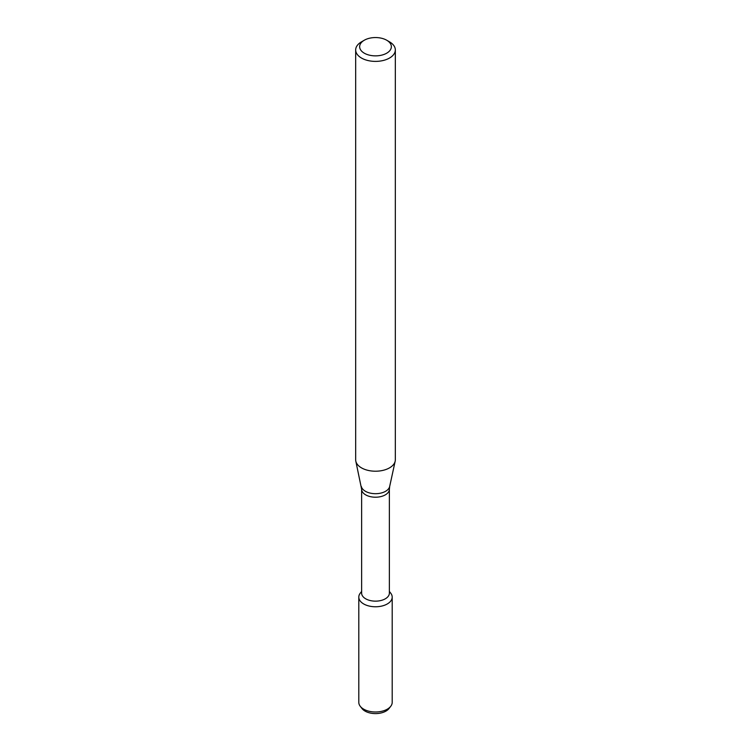 <?xml version="1.0" encoding="UTF-8"?>
<svg xmlns="http://www.w3.org/2000/svg" width="751" height="751" viewBox="0 0 751 751"><rect width="100%" height="100%" fill="white"/><g stroke="black" fill="none" stroke-linecap="round" stroke-linejoin="round"><path stroke-width="1.13" d="M389.375 591.422L390.745 593.187A16.7 9.641 180 0 1 387.309 603.945A16.7 9.641 180 0 1 366.028 605.071A16.7 9.641 180 0 1 360.255 593.187L361.625 591.422M361.625 489.201A13.875 8.017 180 0 0 370.187 496.608A13.875 8.017 180 0 0 385.31 494.862A13.875 8.017 180 0 0 389.375 489.201L389.375 593.13A13.875 8.017 180 0 1 385.31 598.8A13.875 8.017 180 0 1 370.187 600.537A13.875 8.017 180 0 1 361.625 593.13L361.625 489.201L355.824 461.198A19.826 11.443 180 0 1 355.674 459.772L355.674 49.941A19.826 11.443 180 0 1 361.484 41.849L364.282 40.235A15.865 9.162 180 0 1 386.718 40.235A15.865 9.162 180 0 1 386.718 53.18A15.865 9.162 180 0 1 364.282 53.18A15.865 9.162 180 0 1 364.282 40.235M386.718 40.235L389.516 41.849A19.826 11.443 180 0 1 395.326 49.941L395.326 459.772A19.826 11.443 180 0 1 395.176 461.198A19.826 11.443 180 0 1 389.516 467.864A19.826 11.443 180 0 1 369.07 470.595A19.826 11.443 180 0 1 355.824 461.198M395.326 49.941A19.826 11.443 180 0 1 389.516 58.043A19.826 11.443 180 0 1 367.915 60.521A19.826 11.443 180 0 1 355.674 49.941M389.375 591.76A16.7 9.641 180 0 1 392.2 597.129L392.2 702.354A16.7 9.641 180 0 1 390.745 706.287L389.009 708.54A14.795 8.543 180 0 1 385.958 711.094A14.795 8.543 180 0 1 361.991 708.54L360.255 706.287A16.7 9.641 180 0 1 358.8 702.354L358.8 597.129A16.7 9.641 180 0 1 361.625 591.76M390.745 706.287A16.7 9.641 180 0 1 387.309 709.169A16.7 9.641 180 0 1 360.255 706.287M392.2 597.129A16.7 9.641 180 0 1 387.309 603.945A16.7 9.641 180 0 1 369.107 606.038A16.7 9.641 180 0 1 358.8 597.129M389.375 489.201L389.666 486.479A14.278 8.242 180 0 1 385.601 491.285A14.278 8.242 180 0 1 370.872 493.247A14.278 8.242 180 0 1 361.334 486.479M389.666 486.479L395.176 461.198"/></g></svg>
